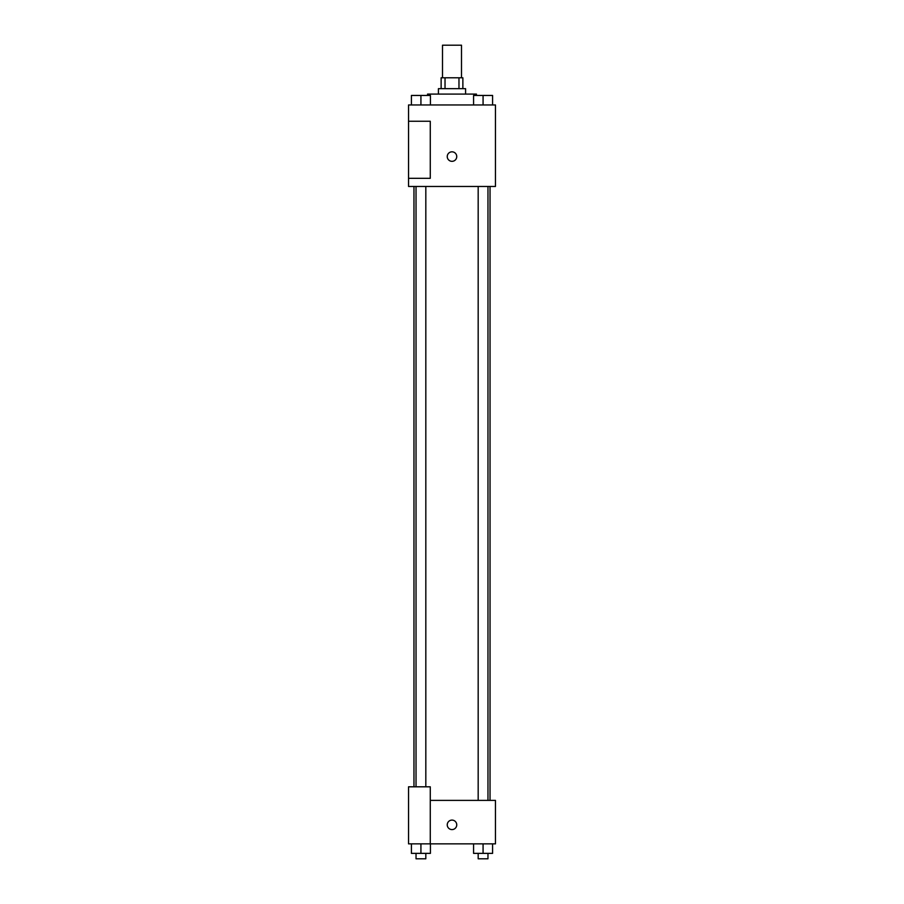 <?xml version="1.0" encoding="UTF-8"?>
<svg xmlns="http://www.w3.org/2000/svg" width="904" height="904" viewBox="0 0 904 904"><rect width="100%" height="100%" fill="white"/><g stroke="black" fill="none" stroke-linecap="round" stroke-linejoin="round"><path stroke-width="1.36" d="M461.503 77.8L461.503 45.2L442.497 45.2L442.497 77.8M445.028 88.66L445.028 77.8L441.129 77.8L441.129 88.66M445.028 77.8L462.871 77.8L462.871 88.66M458.972 88.66L458.972 77.8M438.417 94.095L438.417 88.66L465.583 88.66L465.583 94.095M476.453 95.451L476.453 94.095L427.547 94.095L427.547 95.451M408.54 104.966L495.46 104.966L495.46 186.461L408.54 186.461L408.54 178.314L430.27 178.314L430.27 121.26L408.54 121.26L408.54 104.966M447.243 156.573A4.757 4.757 0 0 1 454.373 152.46A4.757 4.757 0 0 1 454.373 160.697A4.757 4.757 0 0 1 447.243 156.573M408.54 121.26L408.54 178.314M430.27 800.39L495.46 800.39L495.46 843.861L408.54 843.861L408.54 786.808L430.27 786.808L430.27 843.861M447.243 824.843A4.757 4.757 0 0 1 454.373 820.73A4.757 4.757 0 0 1 454.373 828.957A4.757 4.757 0 0 1 447.243 824.843M473.572 843.861L473.572 853.365L492.59 853.365L492.59 843.861L492.59 853.365M483.075 853.365L483.075 843.861M487.968 853.365L487.968 858.8L478.182 858.8L478.182 853.365M411.41 843.861L411.41 853.365L430.428 853.365L430.428 843.861L430.428 853.365M420.925 853.365L420.925 843.861M425.818 853.365L425.818 858.8L416.032 858.8L416.032 853.365M473.572 104.966L473.572 95.451L492.59 95.451L492.59 104.966L492.59 95.451M483.075 104.966L483.075 95.451L478.182 95.417M487.968 95.451L483.075 95.417M411.41 104.966L411.41 95.451L430.428 95.451L430.428 104.966L430.428 95.451M420.925 104.966L420.925 95.451L416.032 95.417M425.818 95.451L420.925 95.417M490.036 800.39L490.036 186.461M413.964 786.808L413.964 186.461M478.182 186.461L478.182 800.39M487.968 186.461L487.968 800.39M425.818 786.808L425.818 186.461M416.032 786.808L416.032 186.461"/></g></svg>
